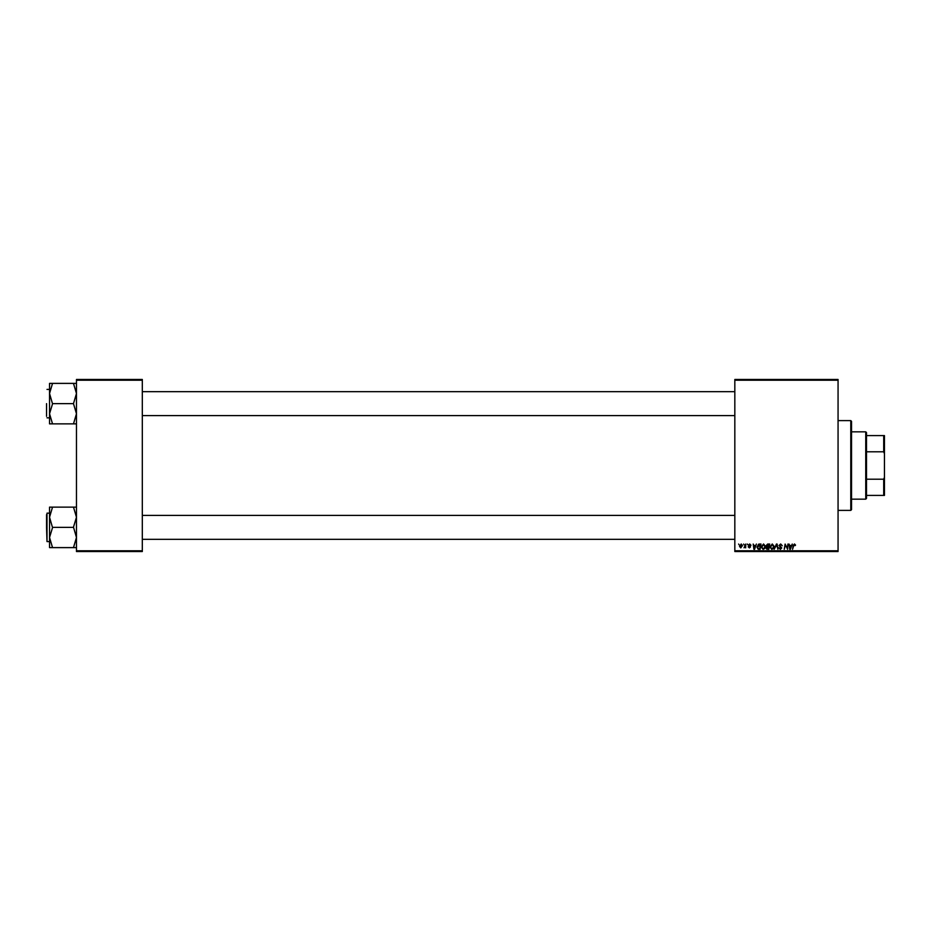 <?xml version="1.0" encoding="UTF-8"?>
<svg xmlns="http://www.w3.org/2000/svg" width="931" height="931" viewBox="0 0 931 931"><rect width="100%" height="100%" fill="white"/><g stroke="black" fill="none" stroke-linecap="round" stroke-linejoin="round"><path stroke-width="1.4" d="M838.063 551.536L734.827 551.536L734.827 550.791L838.063 550.791L838.063 551.536M838.063 380.209L734.827 380.209L734.827 379.464L838.063 379.464L838.063 550.791M747.337 544.053L747.768 544.798L747.337 544.053M743.671 544.053L744.102 544.798L743.671 544.053M763.56 543.983L765.363 546.253L764.642 548.568L763.094 549.36L761.279 547.021L763.56 543.983M756.414 544.053L754.564 549.29L753.901 549.29L753.191 544.053L753.912 545.485L755.763 545.485L756.414 544.053M767.621 544.053L769.716 544.053L768.831 549.29L766.76 549.209L766.038 548.022L766.76 546.741L766.108 545.682L767.621 544.053M776.431 544.053L777.117 544.053L777.92 549.29L776.687 544.798L774.138 549.29L776.431 544.053M795.563 545.135L794.969 545.682L794.457 544.6L793.736 545.578L792.56 549.29L793.212 545.45L794.492 543.983L795.563 545.135M787.94 544.053L787.591 549.29L785.52 544.844L784.239 549.29L785.124 544.053L787.207 548.487L787.94 544.053M734.827 380.209L734.827 550.791M792.258 544.053L790.407 549.29L789.744 549.29L789.023 544.053L789.744 545.485L791.606 545.485L792.258 544.053M780.678 543.983L782.296 545.752L780.644 544.6L779.573 545.473L781.749 547.963L780.283 549.36L778.758 547.731L780.306 548.743L781.214 547.998L779.038 545.519L780.678 543.983M772.265 543.983L774.068 546.253L773.347 548.568L771.799 549.36L769.984 547.021L772.265 543.983M751.014 545.275L749.688 544.46L748.966 545.042L750.537 546.846L749.397 547.928L748.152 546.776L749.99 546.928L748.431 545.089L749.711 543.983L751.014 545.275M759.463 544.053L761.011 544.053L760.127 549.29L758.148 549.22L756.996 547.149L758.614 544.181L759.463 544.053M741.216 543.983L742.507 545.508L740.785 547.928L739.517 546.334L741.216 543.983M745.766 544.053L745.673 547.859L745.254 547.079L744.009 547.789L745.766 544.053M738.632 544.053L739.063 544.798L738.632 544.053M142.315 551.536L76.47 551.536L76.47 550.791L142.315 550.791L142.315 551.536M142.315 380.209L76.47 380.209L76.47 379.464L142.315 379.464L142.315 550.791M76.47 380.209L76.47 550.791M790.582 547.649L791.315 546.09L789.825 546.09L790.151 548.72L790.582 547.649M772.916 548.161L773.521 546.229L772.23 544.6L770.531 547.079L771.811 548.743L772.916 548.161M768.378 548.673L768.657 547.044L766.888 547.265L766.585 547.998L768.378 548.673M768.762 546.439L769.064 544.67L767.505 544.693L766.655 545.694L768.762 546.439M754.75 547.649L755.472 546.09L753.982 546.09L754.308 548.72L754.75 547.649M759.673 548.673L760.359 544.67L757.543 547.184L758.195 548.592L759.673 548.673M764.211 548.161L764.817 546.229L763.525 544.6L761.826 547.079L763.106 548.743L764.211 548.161M740.808 547.451L741.96 545.566L741.216 544.46L740.064 546.346L740.808 547.451M850.783 420.614L851.528 421.359L851.528 509.641L850.783 510.386L850.783 420.614L838.063 420.614M49.541 393.51L49.541 413.748L52.532 403.868L49.541 393.51L52.532 383.386L49.541 383.386L49.541 393.51M46.55 403.635L46.55 416.343M76.47 383.386L73.479 383.386L76.47 393.51L73.479 403.635L52.532 403.635M73.479 383.386L52.532 383.386M73.479 403.635L76.47 413.748L73.479 423.873L52.532 423.873L49.541 413.748L49.541 423.873L52.532 423.873M73.479 423.873L76.47 423.873M76.47 507.127L73.479 507.127L76.47 517.252L73.479 527.132L76.47 537.49L73.479 547.614L52.532 547.614L49.541 537.49L52.532 527.609L49.541 517.252L52.532 507.127L49.541 507.127L49.541 547.614L52.532 547.614M46.55 514.657L46.55 527.365L46.55 514.657M49.541 513.156L47.004 513.156L47.004 541.586L46.55 527.365M73.479 507.127L52.532 507.127M73.479 527.365L52.532 527.365M73.479 547.614L76.47 547.614M865.749 499.167L865.749 431.833L866.493 432.578L866.493 498.422L865.749 499.167L851.528 499.167M865.749 431.833L851.528 431.833M884.45 495.42L883.705 495.42L883.705 479.209L884.45 477.3L884.45 495.42M866.493 495.42L883.705 495.42M866.493 435.58L884.45 435.58L884.45 477.3M866.493 479.209L883.705 479.209M884.45 453.7L883.705 451.791L883.705 435.58M866.493 451.791L883.705 451.791M850.783 510.386L838.063 510.386M47.004 389.414L49.541 389.414M47.004 417.844L49.541 417.844M734.827 391.66L142.315 391.66M734.827 415.598L142.315 415.598M142.315 539.34L734.827 539.34M142.315 515.402L734.827 515.402M47.004 541.586L49.541 541.586"/></g></svg>
